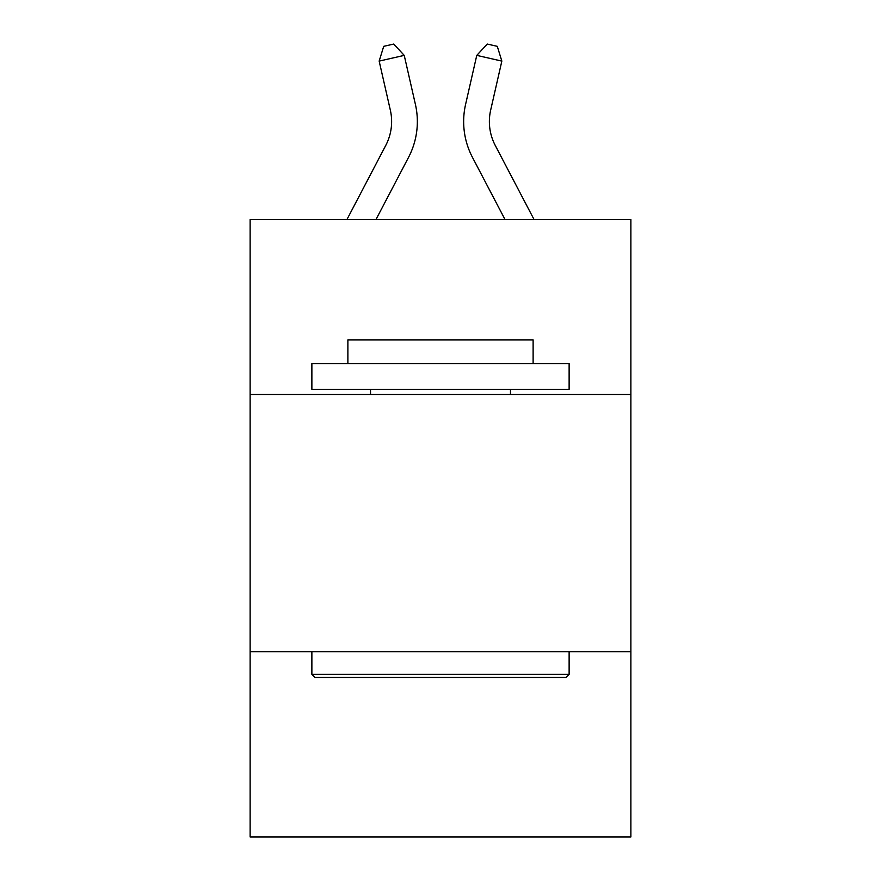 <?xml version="1.0" encoding="UTF-8"?>
<svg xmlns="http://www.w3.org/2000/svg" width="881" height="881" viewBox="0 0 881 881"><rect width="100%" height="100%" fill="white"/><g stroke="black" fill="none" stroke-linecap="round" stroke-linejoin="round"><path stroke-width="1.32" d="M630.873 394.468L630.873 219.534L250.127 219.534L250.127 394.468L630.873 394.468L630.873 836.95L250.127 836.95L250.127 394.468M630.873 651.72L250.127 651.72M346.938 219.534L385.746 145.442A51.45 51.45 0 0 0 390.338 110.136L379.16 61.097L404.236 55.382L415.414 104.421A77.176 77.176 0 0 1 408.531 157.38L375.978 219.534M534.062 219.534L495.254 145.442A51.45 51.45 0 0 1 490.662 110.136L501.84 61.097L476.764 55.382L465.586 104.421A77.176 77.176 0 0 0 472.469 157.38L505.022 219.534M314.958 677.456L311.874 674.361L569.126 674.361L566.043 677.456L314.958 677.456M569.126 363.6L569.126 389.325L311.874 389.325L311.874 363.6L569.126 363.6M347.885 363.6L347.885 339.934L533.115 339.934L533.115 363.6M569.126 651.72L569.126 674.361M311.874 651.72L311.874 674.361M510.473 389.325L510.473 394.468M370.527 389.325L370.527 394.468M385.746 145.442A51.45 51.45 0 0 0 390.338 110.136A51.45 51.45 0 0 1 385.746 145.442A51.45 51.45 0 0 0 390.338 110.136A51.45 51.45 0 0 1 385.746 145.442A51.45 51.45 0 0 0 390.338 110.136A51.45 51.45 0 0 1 385.746 145.442A51.45 51.45 0 0 0 390.338 110.136A51.45 51.45 0 0 1 385.746 145.442A51.45 51.45 0 0 0 390.338 110.136A51.45 51.45 0 0 1 385.746 145.442A51.45 51.45 0 0 0 390.338 110.136A51.45 51.45 0 0 1 385.746 145.442A51.45 51.45 0 0 0 390.338 110.136A51.45 51.45 0 0 1 385.746 145.442A51.45 51.45 0 0 0 390.338 110.136A51.45 51.45 0 0 1 385.746 145.442A51.45 51.45 0 0 0 390.338 110.136A51.45 51.45 0 0 1 385.746 145.442A51.45 51.45 0 0 0 390.338 110.136A51.45 51.45 0 0 1 385.746 145.442A51.45 51.45 0 0 0 390.338 110.136M476.764 55.382L465.586 104.421L476.764 55.382L465.586 104.421L476.764 55.382L465.586 104.421L476.764 55.382L465.586 104.421L476.764 55.382L465.586 104.421L476.764 55.382L465.586 104.421L476.764 55.382L465.586 104.421L476.764 55.382L465.586 104.421L476.764 55.382L465.586 104.421L476.764 55.382L465.586 104.421L476.764 55.382L465.586 104.421L476.764 55.382L487.259 44.05L497.291 46.341L501.84 61.097M495.254 145.442A51.45 51.45 0 0 1 490.662 110.136A51.45 51.45 0 0 0 495.254 145.442A51.45 51.45 0 0 1 490.662 110.136A51.45 51.45 0 0 0 495.254 145.442A51.45 51.45 0 0 1 490.662 110.136A51.45 51.45 0 0 0 495.254 145.442A51.45 51.45 0 0 1 490.662 110.136A51.45 51.45 0 0 0 495.254 145.442A51.45 51.45 0 0 1 490.662 110.136A51.45 51.45 0 0 0 495.254 145.442A51.45 51.45 0 0 1 490.662 110.136A51.45 51.45 0 0 0 495.254 145.442A51.45 51.45 0 0 1 490.662 110.136A51.45 51.45 0 0 0 495.254 145.442A51.45 51.45 0 0 1 490.662 110.136A51.45 51.45 0 0 0 495.254 145.442A51.45 51.45 0 0 1 490.662 110.136A51.45 51.45 0 0 0 495.254 145.442A51.45 51.45 0 0 1 490.662 110.136A51.45 51.45 0 0 0 495.254 145.442A51.45 51.45 0 0 1 490.662 110.136M379.16 61.097L383.709 46.341L393.741 44.05L404.236 55.382"/></g></svg>
